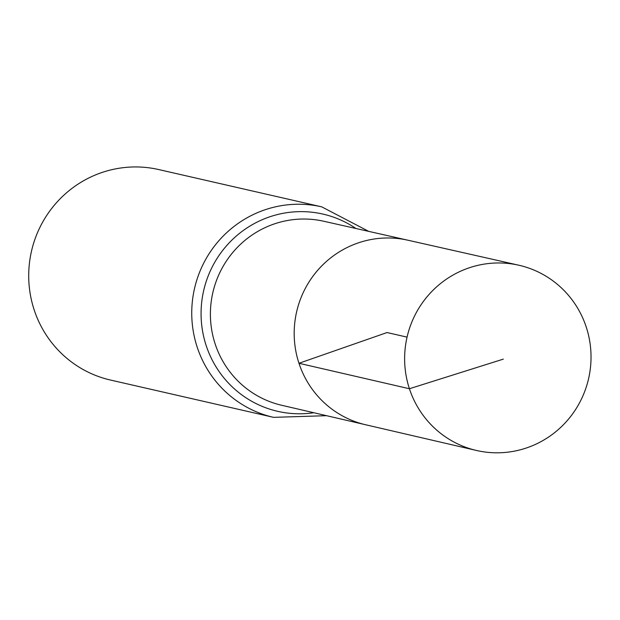 <?xml version="1.0" encoding="UTF-8"?>
<svg xmlns="http://www.w3.org/2000/svg" width="620" height="620" viewBox="0 0 620 620"><rect width="100%" height="100%" fill="white"/><g stroke="black" fill="none" stroke-linecap="round" stroke-linejoin="round"><path stroke-width="0.93" d="M518.731 265.197L407.875 240.203A94.659 92.76 102.9 0 0 318.308 269.584A94.659 92.76 102.9 0 0 298.964 363.281A94.659 92.76 102.9 0 0 365.661 424.762L281.666 405.271A94.387 92.496 102.9 0 1 215.163 343.968A94.387 92.496 102.9 0 1 234.453 250.534A94.387 92.496 102.9 0 1 323.756 221.247L407.875 240.203A94.659 92.76 102.9 0 0 318.308 269.584A94.659 92.76 102.9 0 0 298.964 363.281A94.659 92.76 102.9 0 0 365.661 424.762L476.361 450.446A95.015 93.109 102.9 0 0 566.626 421.305A95.015 93.109 102.9 0 0 586.233 327.035A95.015 93.109 102.9 0 0 518.731 265.197A95.015 93.109 102.9 0 0 428.839 294.686A95.015 93.109 102.9 0 0 409.417 388.74A95.015 93.109 102.9 0 0 476.361 450.446M368.729 231.384L321.726 206.847L158.697 169.555A107.973 105.803 102.9 0 0 56.335 202.864A107.973 105.803 102.9 0 0 34.162 309.868A107.973 105.803 102.9 0 0 110.546 380.06L273.575 417.353L326.57 415.687M407.061 337.125L387.043 332.545L298.964 363.281L409.417 388.74L503.293 359.135M321.726 206.847A107.973 105.803 102.9 0 0 219.364 240.157A107.973 105.803 102.9 0 0 197.191 347.154A107.973 105.803 102.9 0 0 273.575 417.353M355.95 228.501A101.184 99.146 102.9 0 0 240.328 232.725A101.184 99.146 102.9 0 0 206.173 345.565A101.184 99.146 102.9 0 0 313.805 412.726"/></g></svg>
